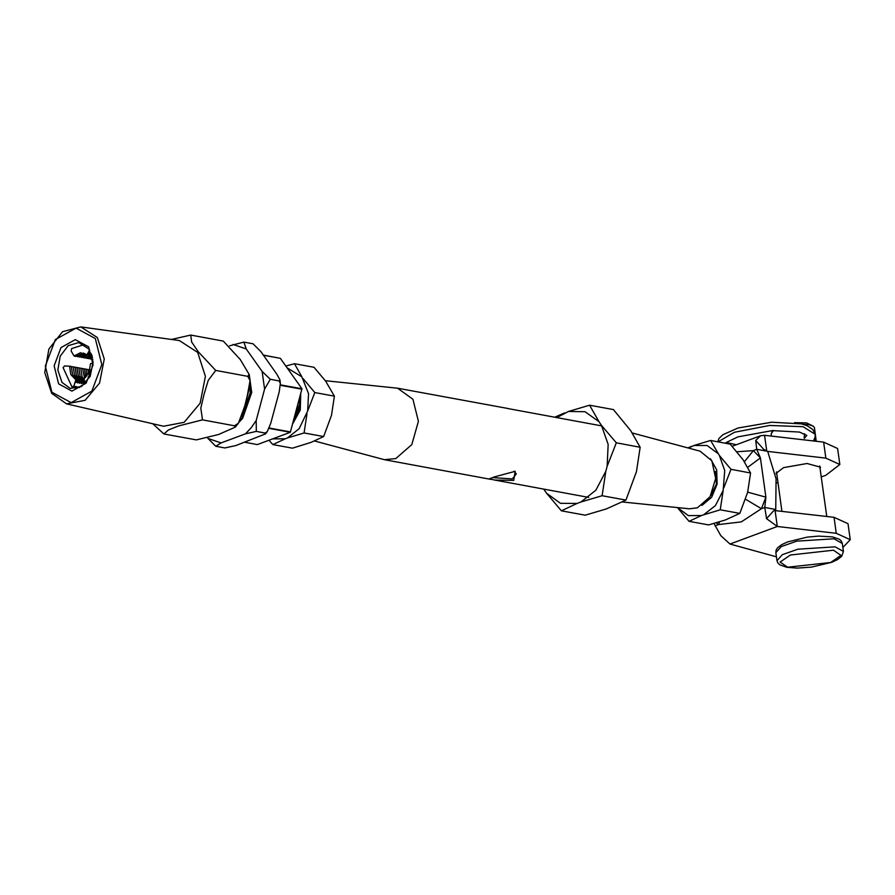 <?xml version="1.0" encoding="UTF-8"?>
<svg xmlns="http://www.w3.org/2000/svg" width="895" height="895" viewBox="0 0 895 895"><rect width="100%" height="100%" fill="white"/><g stroke="black" fill="none" stroke-linecap="round" stroke-linejoin="round"><path stroke-width="1.34" d="M492.664 477.583L512.309 478.926L516.281 473.902L514.021 471.206M494.7 476.856L515.151 471.352L513.775 480.369L494.734 480.044L489.33 478.791L494.7 476.856M508.36 408.623L397.593 388.184L412.908 399.248L418.457 421.321L411.767 444.558L395.814 458.598L384.402 459.683L314.626 440.989M632.239 432.911L700.159 451.181L711.827 460.802L715.698 478.523L710.093 496.781L697.429 507.767L689.519 508.83L622.495 501.95M325.31 380.699L397.593 388.184M249.94 379.659L251.126 392.357L242.03 418.189L240.017 420.56M249.515 376.28L251.708 392.469L242.612 418.301L239.088 422.194M293.649 420.471L299.814 403.555L299.534 398.443M293.37 421.523L295.003 419.598L300.384 403.667L299.87 397.19M269.093 428.403L290.293 432.319L257.312 444.546L244.76 442.231M263.309 355.091L280.359 358.291L301.928 388.777L290.293 432.319M290.573 431.961L269.25 428.023M263.354 355.158L280.359 358.291M301.928 388.777L280.415 384.805M280.392 385.264L301.984 389.247M249.895 385.152L250.276 392.804L241.863 416.343M85.338 383.396L83.906 378.853L89.064 372.465L90.54 363.661L93.069 362.967M92.8 359.287L91.29 358.626M90.742 359.13L92.509 357.597L90.742 359.13L89.422 358.28M88.873 358.783L92.219 356.311L88.873 358.783L87.553 357.944M91.659 355.449L87.005 358.436L85.685 357.597M89.791 355.114L85.137 358.089L83.817 357.25M87.106 355.058L83.269 357.754L81.948 356.904M81.4 357.407L86.088 354.409L81.4 357.407L80.08 356.557M77.664 356.713L84.376 353.368L77.708 356.725L76.355 355.874M91.972 355.416L90.731 353.167L90.473 355.673L88.706 354.386M79.532 357.06L85.238 353.816L79.532 357.06L78.212 356.221M83.47 353.022L75.84 356.378L74.005 356.042L71.152 351.041L71.555 348.614L84.287 344.541M90.44 355.673L88.862 352.82L88.605 355.337L80.483 352.697L74.005 356.042M83.269 357.754L87.151 355.069M85.137 358.089L89.802 355.125M87.005 358.436L91.67 355.472M84.387 344.609L83.28 344.43M92.084 355.818L90.574 354.722M86.781 354.991L89.645 350.09M88.258 374.065L88.157 369.557L88.292 374.009M86.927 376.045L86.3 369.21L86.949 376.012M85.719 377.399L84.432 368.874L85.741 377.377M82.597 368.527L84.589 378.372L82.597 368.527M84.275 380.028L81.96 376.661L80.729 368.192L81.993 376.661L84.264 379.983M78.861 367.845L80.125 376.325L84.678 381.304L80.091 376.314L78.861 367.845M85.17 382.87L83.201 383.966L84.857 381.874M83.235 381.169L78.223 375.967L76.959 367.487L78.257 375.978L83.269 381.169L79.465 383.273L81.4 380.834L77.596 382.937L79.532 380.487L75.728 382.59L77.664 380.14L75.829 379.804L73.837 386.092L79.543 387.535M84.79 381.684L81.333 383.619L83.269 381.169M75.124 367.151L76.388 375.631L81.4 380.834L76.355 375.62L75.124 367.151M79.532 380.487L74.486 375.285L73.256 366.805L74.52 375.285L79.498 380.476M75.829 379.804L70.817 374.602L69.553 366.122L71.387 366.469L72.652 374.938L77.664 380.14M69.553 366.122L64.585 365.921L63.142 367.677L72.081 387.143L73.837 386.092M73.222 366.805L71.376 366.57M75.091 367.151L73.245 366.916M76.959 367.487L75.113 367.263M78.827 367.834L76.981 367.61M80.695 368.181L78.849 367.957M82.564 368.527L80.718 368.292M84.432 368.874L82.586 368.639M86.3 369.21L84.454 368.986M88.157 369.557L86.323 369.333M89.959 369.892L88.191 369.68M58.634 383.888L54.103 365.876L61.005 347.562L75.269 339.675L88.56 346.835L93.091 364.858L86.2 383.172L71.924 391.059L58.634 383.888M88.929 348.994L78.749 342.606L68.143 345.727L60.211 356.154L57.851 370.082L61.923 382.411L70.291 388.464L81.411 386.55L90.149 376.359L93.035 361.927L88.929 348.994M80.818 326.854L179.347 340.536L197.717 352.384L205.402 376.336L200.189 403.142L184.135 422.295L163.516 426.3L66.599 403.913L51.63 393.397L44.75 372.499L48.901 349.061L62.56 331.698L80.818 326.854L97.331 337.505L104.234 359.029L99.546 383.105L85.126 400.322L66.599 403.913M171.482 339.451L190.769 335.066L191.675 342.047L198.231 351.791L215.751 370.385L208.199 380.476L204.116 394.214L200.816 408.109L202.538 419.867L178.653 425.93L168.461 429.902L163.908 433.93L152.967 423.861M163.908 433.93L196.341 439.937L218.447 434.534L235.284 427.105L234.546 425.774L238.417 423.201L246.091 402.28L250.029 380.576L247.77 376.292L249.19 374.446L240.296 359.555L223.291 341.107M190.769 335.066L222.777 340.973M215.751 370.385L247.77 376.292M202.538 419.867L234.546 425.774M256.317 431.435L256.138 420.583L264.562 389.068L270.245 379.301L279.027 380.923L280.359 383.306L279.206 391.764L270.793 423.29L267.303 431.647L265.11 433.057L265.546 433.829L235.743 445.565L224.858 447.981L215.829 446.292L221.099 442.868L245.431 433.84L256.317 431.435L265.11 433.057M249.839 385.644L242.869 413.468M243.406 411.778L249.638 387.11M270.245 379.301L262.112 371.403L246.192 348.905L243.921 342.091L229.545 345.794M243.921 342.091L253.005 343.792L260.848 351.612L276.756 374.11L279.878 379.86L279.027 380.923M207.73 438.17L215.829 446.292M272.539 438.897L285.281 438.763L272.83 444.558L292.408 448.171L311.169 442.387L323.621 436.592L331.497 415.414L334.428 396.161L325.657 381.158L314.011 367.308L294.433 363.694L301.85 376.773L287.094 367.823M285.852 366.066L294.433 363.694M303.204 378.697L314.85 392.547L307.69 411.029L308.574 393.699L301.85 376.773M306.974 413.725L304.043 432.979L287.362 437.991L299.21 428.739L307.69 411.029M272.83 444.558L268.914 440.239M300.731 393.957L300.295 410.011L292.788 423.704M287.362 437.991L285.281 438.763M293.952 419.341L296.156 416.869M299.075 411.521L299.937 396.91M334.428 396.161L314.85 392.547M323.621 436.592L304.043 432.979M776.849 474.607L776.11 473.354L783.617 467.582L807.021 463.543L820.435 467.201L820.066 468.611M821.207 476.89L825.738 475.346L839.823 464.516L825.85 458.173L767.731 451.449M839.823 464.516L837.608 448.518L823.624 442.164L764.598 435.339L760.582 435.731L755.738 440.429L763.536 449.223L766.914 451.237L756.7 449.346L760.392 457.871L765.84 497.128L764.766 507.42L766.59 518.63L773.515 510.978M776.39 556.768L729.951 544.015L720.799 535.613L714.02 523.508M766.914 451.237L767.697 451.382L776.043 478.814L775.752 509.445L764.766 507.42L761.421 508.651L741.228 521.875L718.472 524.582L716.324 522.848M774.018 510.508L834.05 517.299L848.035 523.642L850.25 539.651L842.877 547.55M775.025 510.474L777.252 526.473L836.277 533.297L850.25 539.651M775.752 509.445L774.477 510.184M766.59 518.63L777.252 526.473L729.951 544.015M776.513 482.83L778.001 482.886M766.802 451.214L764.598 435.339M755.738 440.429L756.7 449.346L753.366 450.588L744.416 461.697M737.032 451.796L753.366 450.588L760.392 457.871L747.806 467.335M745.602 499.332L761.421 508.651L765.84 497.128L747.705 492.172L750.614 472.963L743.208 459.885L730.197 444.11L710.619 440.497L719.401 455.488L724.76 470.501L723.16 490.516L715.396 505.541L703.559 514.793L701.479 515.565L688.4 515.587L677.459 507.588M719.591 521.863L718.472 524.582L715.139 525.824M814.875 438.114L815.278 441.201M804.124 437.51L804.549 433.717M794.503 422.653L806.563 422.832L813.298 426.221L809.013 424.722L802.681 424.174M773.515 430.517L771.177 433.739L771.512 436.145M816.274 441.313L814.394 427.743L813.298 426.221M556.869 417.573L568.414 411.487L584.983 411.655L598.923 421.69L601.474 425.304L608.119 444.356L607.157 466.239L605.803 471.296L595.88 490.18L580.978 502.017L577.074 503.46L560.505 503.292L546.577 493.257L543.679 489.084M568.414 411.487L589.615 405.155L598.923 421.69M554.743 417.182L564.51 412.931M577.074 503.46L561.389 510.81L546.577 493.257M601.474 425.304L616.286 442.857L607.157 466.239M605.803 471.296L602.167 495.685L580.978 502.017M561.389 510.81L585.185 515.207L606.385 508.875L625.974 500.081L636.457 471.643L640.093 447.254L630.774 430.708L613.411 409.541L589.615 405.155M616.286 442.857L640.093 447.254M602.167 495.685L625.974 500.081M718.036 441.861L734.303 432.251L769.577 425.438L803.05 426.658L815.233 434.31L815.166 436.995L813.443 440.989M710.552 458.788L716.694 469.83L717.096 484.106L711.626 497.307L701.948 505.429M710.954 495.327L716.47 483.994L715.362 471.441M688.445 448.026L693.938 445.509L707.072 445.497L718.036 453.564M693.938 445.509L710.619 440.497M687.897 447.88L691.857 446.281M701.479 515.565L689.027 521.349L677.549 507.733M719.401 455.488L731.036 469.349L723.887 487.831M723.16 490.516L720.24 509.781L703.559 514.793M689.027 521.349L708.605 524.962L725.286 519.95L739.818 513.394L747.694 492.216M731.036 469.349L750.614 472.963M720.24 509.781L739.818 513.394M51.899 392.223L71.164 402.605L91.861 391.171L101.851 364.623L95.295 338.511L76.03 328.118L55.333 339.552L45.343 366.1L51.899 392.223M256.138 420.583L251.204 427.81L245.431 433.84M221.099 442.868L207.931 438.46M262.112 371.403L264.562 389.068M233.036 344.508L246.192 348.905M825.85 458.173L823.624 442.164M834.05 517.299L836.277 533.297M843.414 551.465L841.792 556.254L837.754 559.442L831.757 562.25L811.508 567.128L797.188 568.146L786.783 567.318L779.858 564.879L777.867 563.011L776.938 560.695L782.297 554.665L797.848 549.15L835.147 546.823L843.414 551.465L842.307 543.466L834.039 538.824L796.74 541.151L781.19 546.666L775.831 552.696L776.088 550.212L777.498 547.863L781.548 544.675L787.555 541.889L807.256 537.101L818.634 536.083L832.462 536.843L839.42 539.293L841.401 541.173L842.307 543.466M833.435 550.257L790.408 555.034L780.116 562.116L787.656 567.24L830.694 562.463L840.976 555.37L833.435 550.257M384.402 459.683L490.907 479.34M494.734 480.044L588.63 497.374M507.924 408.545L601.82 425.863M77.026 388.43L72.316 387.244M249.213 374.535L250.029 380.576M238.417 423.201L235.34 427.038M267.303 431.647L265.546 433.829M280.348 383.205L279.878 379.86M760.582 435.731L732.188 446.258M772.989 430.551L771.826 431.972M776.938 560.695L775.831 552.696M781.939 511.269L776.48 471.945M826.7 516.449L819.697 465.948M717.734 441.806L718.965 438.606L722.858 434.757L737.928 428.078L771.725 422.227L801.45 423.872L807.021 425.64L812.928 429.555L815.233 434.31M804.314 438.449L806.865 435.373L799.503 432.028L772.228 430.596L737.972 436.872L726.035 442.611M726.561 442.533L736.372 444.703"/></g></svg>

